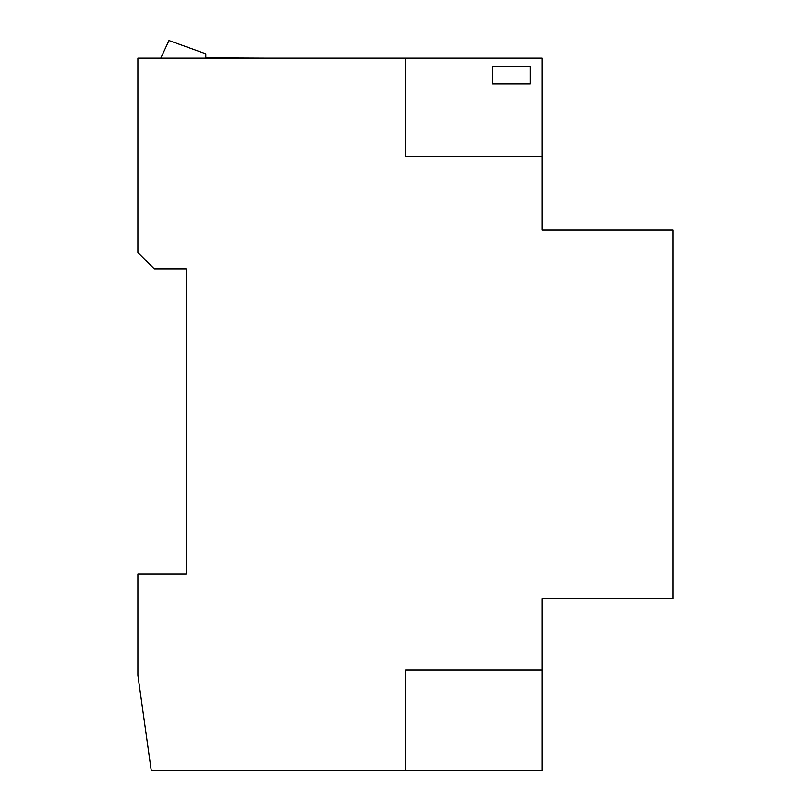 <?xml version="1.0" encoding="UTF-8"?>
<svg xmlns="http://www.w3.org/2000/svg" width="811" height="811" viewBox="0 0 811 811"><rect width="100%" height="100%" fill="white"/><g stroke="black" fill="none" stroke-linecap="round" stroke-linejoin="round"><path stroke-width="1.22" d="M405.824 58.149L137.88 58.149L137.88 252.515L154.252 268.887L186.165 268.887L186.165 573.884L137.88 573.884L137.88 675.37L151.241 770.45L542.174 770.45L542.174 598.589L673.12 598.589L673.12 230.01L542.174 230.01L542.174 156.351L405.824 156.351L405.824 58.149L542.174 58.149L542.174 156.351M542.174 669.896L405.824 669.896L405.824 770.45M205.812 58.149L205.812 53.81L168.982 40.55L160.801 58.149M264.731 58.149L205.812 57.895M492.662 66.33L492.662 83.928L530.303 83.928L530.303 66.33L492.662 66.33"/></g></svg>
